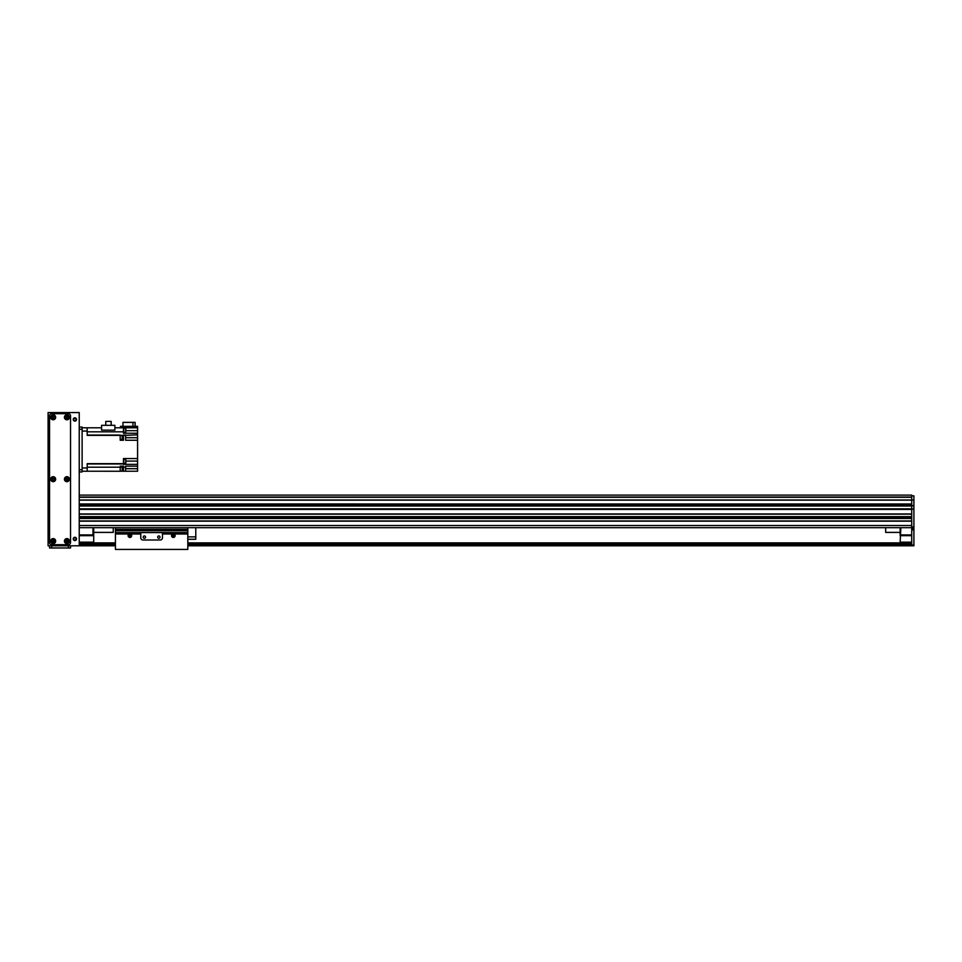 <?xml version="1.0" encoding="UTF-8"?>
<svg xmlns="http://www.w3.org/2000/svg" width="962" height="962" viewBox="0 0 962 962"><rect width="100%" height="100%" fill="white"/><g stroke="black" fill="none" stroke-linecap="round" stroke-linejoin="round"><path stroke-width="1.44" d="M79.233 497.053L911.723 497.053L911.723 495.117L79.233 495.117M79.233 521.176L79.233 525.517L911.723 525.517L911.723 521.176L79.233 521.176M79.233 516.834L79.233 518.277L911.723 518.277L911.723 516.834L79.233 516.834M79.233 509.415L79.233 513.936L911.723 513.936L911.723 509.415L79.233 509.415M79.233 509.054L911.723 509.054L911.723 505.796L913.9 505.796L911.723 505.435L911.723 503.992L79.233 503.968L79.233 505.435L911.723 505.435L911.723 509.054L79.233 509.054L913.9 509.054L911.723 509.054L911.723 545.791L913.9 545.791L913.9 545.069L911.723 545.069M911.723 514.153L79.233 514.153L911.723 514.153M911.723 516.618L79.233 516.618L911.723 516.618M911.723 518.494L79.233 518.494M911.723 520.959L79.233 520.959L911.723 520.959M911.723 527.693L79.233 527.693M911.723 499.975L79.233 499.975L911.723 499.987L911.723 495.839L913.9 495.839L913.9 499.999L911.723 499.999L911.723 505.796L79.233 505.796M195.779 527.693L885.665 527.693L195.779 527.693L195.779 539.273L187.818 539.273M115.428 527.693L113.251 527.693L115.428 527.693L115.428 529.353L187.818 529.353L187.818 549.41L115.428 549.41L115.428 529.353M92.977 527.693L92.977 534.932L93.711 535.654L93.711 527.693M79.233 535.654L93.711 535.654L93.711 542.171L79.233 542.171M79.233 542.893L93.711 542.893L93.711 542.171M92.977 534.932L79.233 534.932M911.723 542.171L900.143 542.171L900.143 542.893L911.723 542.893M900.143 542.171L900.865 527.693M900.143 527.693L900.143 535.654L911.723 535.654M911.723 534.932L900.865 534.932M913.9 509.415L913.9 545.069M913.9 499.999L913.9 505.435M913.9 505.796L913.9 509.054M913.9 528.415L911.723 528.415M93.711 542.893L115.428 542.893M187.818 542.893L900.143 542.893M79.233 544.348L115.428 544.348M187.818 544.348L911.723 544.348M79.233 545.791L79.233 412.59L48.1 412.59L48.1 545.791L115.428 545.791M187.818 545.791L911.723 545.791M93.711 532.395L113.251 532.395L113.251 527.693M900.143 532.395L885.665 532.395L885.665 527.693M79.233 427.068L82.119 427.068L82.119 471.945L79.233 471.945M82.119 471.224L87.193 471.224L87.193 467.965L82.119 467.965L82.119 431.048L87.193 431.048L87.193 427.789L82.119 427.789M87.193 431.048L87.193 435.353L120.202 435.353L120.202 440.247L123.461 440.247L123.461 435.353L125.625 435.353L125.625 440.247L137.578 440.247L137.578 458.561L123.461 458.561L123.461 463.672L87.193 463.672L87.193 467.965M120.202 439.586L120.202 435.317M87.193 471.224L120.202 471.248L120.202 466.161L123.461 466.161L123.461 471.224L125.625 471.224L125.625 466.161L137.578 466.161L137.578 464.357L123.461 464.357L123.461 463.672M120.202 435.353L123.461 435.353M120.202 471.248L120.202 466.979M120.707 471.139L122.162 471.139L122.162 467.087L120.707 467.087M137.578 466.161L137.578 471.224L125.625 471.224M123.461 471.224L120.707 471.224M125.781 461.087L137.578 461.087L137.578 458.561M120.202 427.765L120.563 426.346L137.578 426.346L137.578 430.687L125.781 430.687M137.578 440.247L137.578 430.687M137.578 461.087L137.578 464.357M87.193 427.789L101.599 427.789M137.578 427.789L114.887 427.789M132.96 426.346L132.96 422.366L135.113 422.366L135.113 426.346M132.96 422.366L122.956 422.366L122.956 426.346M137.578 433.225L123.461 433.225L123.461 427.789M137.578 434.824L125.625 435.353M114.887 430.122L101.599 430.122L101.599 425.336L114.887 425.336L114.887 430.122M123.461 432.503L123.461 428.162M123.821 432.467L123.821 428.198M124.326 432.359L125.781 432.359L125.781 428.306L124.326 428.306M105.772 425.336L105.772 421.416L111.171 421.416L111.171 425.336M123.461 463.48L123.461 459.139M123.821 463.443L123.821 459.175M124.326 463.335L125.781 463.335L125.781 459.283L124.326 459.283M120.707 439.478L122.162 439.478L122.162 435.425L120.707 435.425M129.906 534.932C128.836 536.171 128.836 536.171 129.906 534.932L129.906 534.932M174.062 535.654A0.721 0.721 0 0 1 172.98 536.279A0.721 0.721 0 0 1 172.98 535.028A0.721 0.721 0 0 1 174.062 535.654M130.628 535.654A0.721 0.721 0 0 1 129.545 536.279A0.721 0.721 0 0 1 129.545 535.028A0.721 0.721 0 0 1 130.628 535.654M130.555 533.994A1.78 1.78 0 0 1 130.123 537.421A1.78 1.78 0 0 1 129.245 533.994L140.765 533.994L140.765 537.83A2.177 2.177 0 0 0 142.929 539.995L160.305 539.995A2.177 2.177 0 0 0 162.482 537.83L162.482 533.994L173.99 533.994A1.78 1.78 0 0 1 173.557 537.421A1.78 1.78 0 0 1 172.679 533.994M140.765 533.994L140.765 532.575L162.482 532.575L162.482 533.994M145.551 537.109A1.178 1.178 0 0 0 143.795 536.087A1.178 1.178 0 0 0 143.795 538.119A1.178 1.178 0 0 0 145.551 537.109M160.029 537.109A1.178 1.178 0 0 0 158.273 536.087A1.178 1.178 0 0 0 158.273 538.119A1.178 1.178 0 0 0 160.029 537.109M162.482 532.575L187.818 532.599M187.818 527.693L187.818 529.353M187.818 536.88L195.779 536.88M74.88 537.289A1.623 1.623 0 0 1 76.299 539.73A1.623 1.623 0 0 1 73.473 539.73A1.623 1.623 0 0 1 74.88 537.289M74.88 417.833A1.623 1.623 0 0 1 76.299 420.286A1.623 1.623 0 0 1 73.473 420.286A1.623 1.623 0 0 1 74.88 417.833M66.919 540.199A0.89 0.89 0 0 1 67.689 541.534A0.89 0.89 0 0 1 66.15 541.534A0.89 0.89 0 0 1 66.919 540.199L66.919 541.979M66.919 416.402A0.89 0.89 0 0 1 67.689 417.736A0.89 0.89 0 0 1 66.15 417.736A0.89 0.89 0 0 1 66.919 416.402M66.919 478.294A0.89 0.89 0 0 1 67.689 479.641A0.89 0.89 0 0 1 66.15 479.641A0.89 0.89 0 0 1 66.919 478.294M53.163 478.294A0.89 0.89 0 0 1 53.944 479.641A0.89 0.89 0 0 1 52.393 479.641A0.89 0.89 0 0 1 53.163 478.294M53.163 416.402A0.89 0.89 0 0 1 53.944 417.736A0.89 0.89 0 0 1 52.393 417.736A0.89 0.89 0 0 1 53.163 416.402M53.163 540.199A0.89 0.89 0 0 1 53.944 541.534A0.89 0.89 0 0 1 52.393 541.534A0.89 0.89 0 0 1 53.163 540.199M70.539 545.791L70.539 547.967L49.543 547.967L49.543 545.791M74.88 418.29A1.178 1.178 0 0 1 75.902 420.057A1.178 1.178 0 0 1 73.87 420.057A1.178 1.178 0 0 1 74.88 418.29M74.88 537.734A1.178 1.178 0 0 1 75.902 539.502A1.178 1.178 0 0 1 73.87 539.502A1.178 1.178 0 0 1 74.88 537.734M66.919 477.958A1.227 1.227 0 0 0 65.861 479.81A1.227 1.227 0 0 0 67.989 479.81A1.227 1.227 0 0 0 66.919 477.958M66.919 476.695A2.501 2.501 0 0 1 69.084 480.435A2.501 2.501 0 0 1 64.755 480.435A2.501 2.501 0 0 1 66.919 476.695M53.163 539.85A1.227 1.227 0 0 0 52.104 541.702A1.227 1.227 0 0 0 54.233 541.702A1.227 1.227 0 0 0 53.163 539.85M53.163 538.588A2.501 2.501 0 0 1 55.327 542.34A2.501 2.501 0 0 1 51.01 542.34A2.501 2.501 0 0 1 53.163 538.588M66.919 416.065A1.227 1.227 0 0 0 65.861 417.917A1.227 1.227 0 0 0 67.989 417.917A1.227 1.227 0 0 0 66.919 416.065M66.919 414.802A2.501 2.501 0 0 1 69.084 418.542A2.501 2.501 0 0 1 64.755 418.542A2.501 2.501 0 0 1 66.919 414.802M66.919 539.85A1.227 1.227 0 0 0 65.861 541.702A1.227 1.227 0 0 0 67.989 541.702A1.227 1.227 0 0 0 66.919 539.85M66.919 538.588A2.501 2.501 0 0 1 69.084 542.34A2.501 2.501 0 0 1 64.755 542.34A2.501 2.501 0 0 1 66.919 538.588M53.163 416.065A1.227 1.227 0 0 0 52.104 417.917A1.227 1.227 0 0 0 54.233 417.917A1.227 1.227 0 0 0 53.163 416.065M53.163 414.802A2.501 2.501 0 0 1 55.327 418.542A2.501 2.501 0 0 1 51.01 418.542A2.501 2.501 0 0 1 53.163 414.802M53.163 477.958A1.227 1.227 0 0 0 52.104 479.81A1.227 1.227 0 0 0 54.233 479.81A1.227 1.227 0 0 0 53.163 477.958M53.163 476.695A2.501 2.501 0 0 1 55.327 480.435A2.501 2.501 0 0 1 51.01 480.435A2.501 2.501 0 0 1 53.163 476.695M70.539 415.849A2.177 2.177 0 0 0 68.374 413.672L51.72 413.672A2.177 2.177 0 0 0 49.543 415.849L49.543 542.532A2.177 2.177 0 0 0 51.72 544.708L68.374 544.708A2.177 2.177 0 0 0 70.539 542.532L70.539 415.849M53.535 541.895L53.535 540.271M66.342 541.75L66.342 540.416M53.03 541.967L53.03 540.211M52.441 541.606L52.441 540.572M911.723 508.838L79.233 508.838M911.723 506.012L79.233 506.012M911.723 497.282L79.233 497.282M911.723 500.156L79.233 500.156M911.723 503.992L79.233 503.992M913.9 526.972L911.723 526.972M913.9 529.87L911.723 529.87M79.233 543.109L115.428 543.109M187.818 543.109L911.723 543.109M79.233 544.119L115.428 544.119M187.818 544.119L911.723 544.119M79.233 544.708L115.428 544.708M187.818 544.708L911.723 544.708M79.233 545.43L115.428 545.43M187.818 545.43L911.723 545.43M82.119 469.781L79.233 469.781M82.119 429.244L79.233 429.244M123.461 468.698L122.162 468.698M123.461 467.207L125.625 467.207M120.202 467.207L87.193 467.207M87.193 463.961L123.461 463.961M123.461 435.064L125.625 435.064M120.202 435.064L87.193 435.064M87.193 431.818L123.461 431.818M137.578 437.71L125.625 437.71M122.162 437.71L123.461 437.71M137.578 468.698L125.625 468.698M115.428 533.994L129.245 533.994M173.99 533.994L187.818 533.994M115.428 532.599L140.765 532.599M115.428 530.747L187.818 530.747M68.374 547.967L68.374 545.791M51.72 545.791L51.72 547.967M67.761 540.788L66.919 540.788"/></g></svg>
